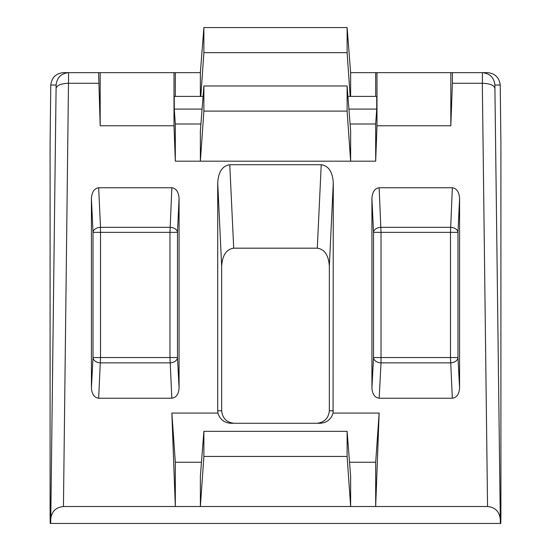 <?xml version="1.0" encoding="UTF-8"?>
<svg xmlns="http://www.w3.org/2000/svg" width="551" height="551" viewBox="0 0 551 551"><rect width="100%" height="100%" fill="white"/><g stroke="black" fill="none" stroke-linecap="round" stroke-linejoin="round"><path stroke-width="0.83" d="M63.448 72.642L68.606 72.642C61.154 73.441 56.98 77.567 56.092 85.012L50.775 85.012C51.732 77.539 55.954 73.414 63.448 72.642M175.321 96.404L175.321 72.642L174.006 72.642L174.006 125.773L100.186 125.773L98.608 72.642L68.606 72.642L63.448 506.521C55.954 507.299 51.732 511.418 50.775 518.89L50.664 523.45L50.224 523.45L50.093 516.115L50.093 142.743L50.775 85.012M98.608 72.642L174.006 72.642M175.321 72.642L200.364 72.642L203.891 27.55L203.891 52.669L200.812 96.404M350.636 96.404L350.636 72.642L376.994 72.642L376.994 125.773L450.814 125.773L452.392 83.27L482.394 83.27C489.846 83.545 494.02 85.226 494.908 88.298L500.336 523.45L50.664 523.45M482.394 83.27L482.394 72.642L487.552 72.642C495.046 73.414 499.268 77.539 500.225 85.012L494.908 85.012C494.02 77.567 489.846 73.441 482.394 72.642L376.994 72.642M371.925 198.546C372.359 192.003 374.77 188.401 379.157 187.753L381.023 232.357L373.516 232.357L371.925 198.546L371.925 387.994L373.516 357.544L373.516 232.357A7.514 5.021 177.3 0 1 381.023 227.329L450.484 227.329A7.514 5.021 -177.3 0 1 457.984 232.357L457.984 357.544A7.514 5.31 -3 0 1 450.484 362.861L381.023 362.861A7.514 5.31 3 0 1 373.516 357.544L450.484 357.544L450.484 232.357L381.023 232.357L381.023 362.861L379.171 398.228L452.337 398.228L450.484 357.544L457.984 357.544L459.582 387.994C459.141 394.199 456.731 397.608 452.337 398.228M379.157 187.753L452.35 187.753C456.731 188.401 459.141 192.003 459.582 198.546L459.582 387.994M379.171 398.228C374.776 397.608 372.359 394.199 371.925 387.994M500.225 518.89C499.268 511.418 495.046 507.299 487.552 506.521L375.679 506.521L375.679 462.248L379.143 413.078L375.679 506.521L350.636 506.521L350.636 476.415L347.109 431.323L203.891 431.323L203.891 456.442L200.364 506.521L350.636 506.521L347.109 456.442L203.891 456.442M376.994 125.773L375.679 161.188L375.679 123.996L376.732 109.091L376.732 96.404L347.922 96.404M174.006 125.773L175.321 161.188L350.636 161.188L350.636 131.083L347.109 85.99L347.109 111.109L350.636 161.188L375.679 161.188M98.608 83.27L68.675 83.27M203.891 431.323L200.364 476.415L200.364 506.521L175.321 506.521L175.321 462.248L171.857 413.078L175.321 506.521L63.448 506.521M171.857 413.078L217.934 413.078L217.714 410.75L221.654 410.75L221.654 266.161L217.714 182.718L217.714 410.75M217.714 182.718C218.444 171.809 222.459 165.817 229.767 164.728L321.233 164.728C328.541 165.817 332.556 171.809 333.286 182.718L333.066 413.078L379.143 413.078M171.843 187.753C176.23 188.401 178.641 192.003 179.075 198.546L177.484 232.357L169.977 232.357L171.843 187.753L98.65 187.753L100.516 227.329L169.977 227.329A7.514 5.021 -177.3 0 1 177.484 232.357L177.484 357.544A7.514 5.31 -3 0 1 169.977 362.861L100.516 362.861A7.514 5.31 3 0 1 93.016 357.544L93.016 232.357A7.514 5.021 177.3 0 1 100.516 227.329L100.516 357.544L169.977 357.544L169.977 232.357L93.016 232.357L91.418 198.546L91.418 387.994L93.016 357.544L100.516 357.544L98.663 398.228C94.269 397.608 91.859 394.199 91.418 387.994M179.075 198.546L179.075 387.994C178.641 394.199 176.224 397.608 171.829 398.228L98.663 398.228M91.418 198.546C91.859 192.003 94.269 188.401 98.65 187.753M500.336 523.45L500.776 523.45L500.907 516.115L500.907 142.743L500.225 85.012M175.321 161.188L175.321 123.996L200.922 123.996M350.078 123.996L375.679 123.996M200.364 161.188L200.364 131.083L203.891 85.99L203.891 111.109L200.364 161.188M450.814 72.642L450.814 125.773M221.654 410.75C222.452 418.299 226.633 422.472 234.196 423.271M316.804 423.271C324.367 422.472 328.548 418.299 329.346 410.75L329.346 266.161C328.623 255.258 324.601 249.259 317.293 248.177L321.233 164.728M229.767 164.728L233.707 248.177L317.293 248.177M233.707 248.177C226.399 249.259 222.377 255.258 221.654 266.161M452.392 72.642L452.392 83.27M217.934 413.078C219.932 419.38 224.195 422.775 230.738 423.271L320.262 423.271C326.805 422.775 331.068 419.38 333.066 413.078M100.186 125.773L100.186 72.642M200.364 96.404L200.364 72.642M375.679 96.404L375.679 72.642M175.321 123.996L174.268 109.091L174.268 96.404L203.078 96.404M174.268 109.091L202.086 109.091M348.914 109.091L376.732 109.091M175.321 462.248L201.473 462.248M349.527 462.248L375.679 462.248M347.109 431.323L347.109 456.442M347.109 85.99L203.891 85.99M347.109 111.109L203.891 111.109M350.636 72.642L347.109 27.55L347.109 52.669L350.188 96.404M347.109 52.669L203.891 52.669M347.109 27.55L203.891 27.55M50.775 518.89L56.092 88.298C56.98 85.226 61.154 83.545 68.606 83.27M487.552 506.521L482.325 83.27M494.908 85.012L494.908 88.298M56.092 88.298L56.092 85.012M333.286 182.718L329.346 266.161M329.346 410.75L333.286 410.75M459.582 198.546L457.984 232.357L450.484 232.357L452.35 187.753M171.829 398.228L169.977 357.544L177.484 357.544L179.075 387.994"/></g></svg>
